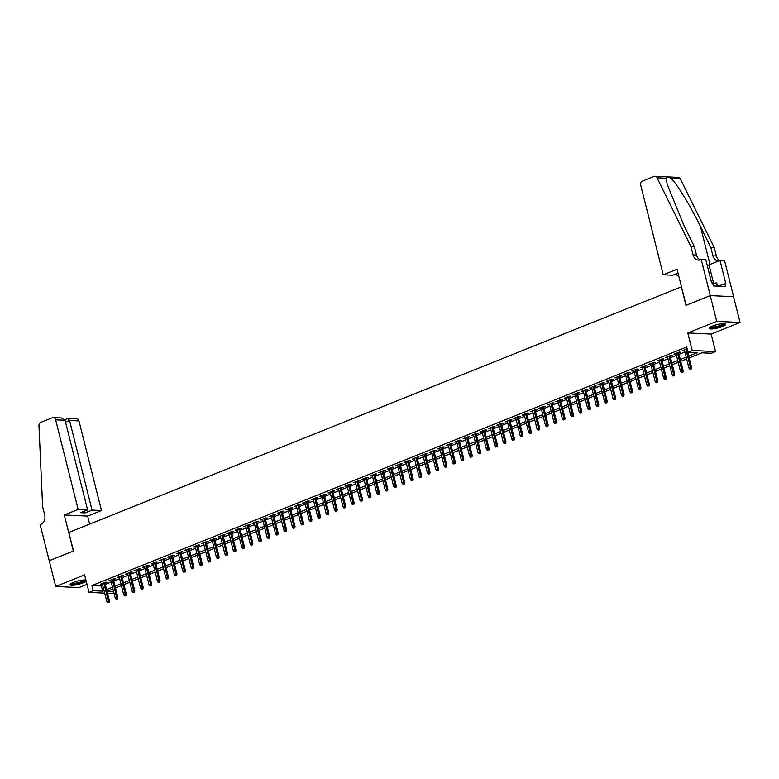 <?xml version="1.0" encoding="UTF-8"?>
<svg xmlns="http://www.w3.org/2000/svg" width="779" height="779" viewBox="0 0 779 779"><rect width="100%" height="100%" fill="white"/><g stroke="black" fill="none" stroke-linecap="round" stroke-linejoin="round"><path stroke-width="1.17" d="M85.924 580.121A8.462 1.714 165.9 0 0 73.43 582.39A8.462 1.714 165.9 0 0 70.139 584.688A8.462 1.714 165.9 0 0 74.852 585.068A8.462 1.714 165.9 0 0 83.265 582.858A8.462 1.714 165.9 0 0 86.206 581.251M722.337 326.557A8.462 1.714 165.9 0 0 725.619 324.259A8.462 1.714 165.9 0 0 720.906 323.879A8.462 1.714 165.9 0 0 712.493 326.089A8.462 1.714 165.9 0 0 709.211 328.378A8.462 1.714 165.9 0 0 713.924 328.757A8.462 1.714 165.9 0 0 722.337 326.557M115.594 587.95L116.46 591.855M113.919 592.868L112.342 593.501L107.531 593.277M681.479 286.808L68.844 532.447L73.499 550.987L49.243 560.714L73.372 551.035L64.316 514.987L78.153 509.437L55.64 419.823A3.252 2.649 -87.3 0 0 53.264 417.583A3.252 2.649 -87.3 0 0 52.329 417.748L40.82 422.364A3.252 2.649 -87.3 0 0 38.95 425.694L42.631 506.671L44.705 514.919A7.595 6.174 92.7 0 1 40.605 524.491L40.148 524.676L55.708 586.47L79.049 587.58L86.995 584.396M681.333 286.799L685.987 305.339L710.244 295.611L733.584 296.721L740.05 322.477L716.719 321.367L687.818 332.954L692.219 350.472L715.55 351.582L711.334 353.267L701.879 352.819L689.172 357.912M687.818 332.954L711.159 334.064L740.05 322.477M711.159 334.064L715.55 351.582M710.244 295.611L716.719 321.367M104.97 583.082L106.937 582.293L105.36 582.215L100.296 584.24L102.429 584.094M113.403 579.693L115.37 578.904L113.792 578.826L108.739 580.861L110.861 580.715M121.836 576.314L123.812 575.525L122.235 575.447L117.171 577.473L119.304 577.327M130.278 572.925L132.245 572.137L130.668 572.068L125.604 574.094L127.737 573.948M138.711 569.546L140.687 568.758L139.11 568.68L134.046 570.715L136.179 570.559M147.153 566.158L149.12 565.369L147.543 565.301L142.479 567.326L144.612 567.18M155.586 562.779L157.553 561.99L155.975 561.912L150.922 563.947L153.044 563.792M164.018 559.39L165.995 558.601L164.418 558.533L159.354 560.559L161.487 560.413M172.461 556.011L174.428 555.223L172.85 555.145L167.787 557.18L169.919 557.024M180.894 552.623L182.87 551.834L181.293 551.766L176.229 553.791L178.362 553.645M189.336 549.244L191.303 548.455L189.725 548.377L184.662 550.412L186.794 550.266M197.769 545.865L199.736 545.066L198.158 544.998L193.104 547.024L195.227 546.877M206.201 542.476L208.178 541.687L206.601 541.609L201.537 543.645L203.67 543.499M214.644 539.097L216.611 538.299L215.033 538.231L209.97 540.256L212.102 540.11M223.076 535.709L225.043 534.92L223.476 534.842L218.412 536.877L220.545 536.731M231.519 532.33L233.486 531.531L231.908 531.463L226.845 533.488L228.977 533.342M239.951 528.941L241.918 528.152L240.341 528.074L235.287 530.11L237.41 529.963M248.384 525.562L250.361 524.773L248.783 524.695L243.72 526.721L245.852 526.575M256.827 522.173L258.794 521.385L257.216 521.307L252.153 523.342L254.285 523.196M265.259 518.795L267.226 518.006L265.658 517.928L260.595 519.953L262.727 519.807M273.702 515.406L275.669 514.617L274.091 514.539L269.028 516.574L271.16 516.428M282.134 512.027L284.101 511.238L282.524 511.16L277.47 513.186L279.593 513.04M290.567 508.638L292.544 507.85L290.966 507.772L285.903 509.807L288.035 509.661M299.009 505.259L300.976 504.471L299.399 504.393L294.335 506.418L296.468 506.272M307.442 501.871L309.409 501.082L307.841 501.004L302.778 503.039L304.91 502.893M315.885 498.492L317.851 497.703L316.274 497.625L311.211 499.651L313.343 499.505M324.317 495.103L326.284 494.314L324.707 494.246L319.653 496.272L321.776 496.126M332.75 491.724L334.727 490.936L333.149 490.858L328.086 492.893L330.218 492.737M341.192 488.336L343.159 487.547L341.582 487.479L336.518 489.504L338.651 489.358M349.625 484.957L351.592 484.168L350.024 484.09L344.961 486.125L347.093 485.969M358.067 481.568L360.034 480.779L358.457 480.711L353.393 482.737L355.526 482.591M366.5 478.189L368.467 477.4L366.89 477.323L361.836 479.358L363.959 479.212M374.933 474.81L376.909 474.012L375.332 473.944L370.268 475.969L372.401 475.823M383.375 471.422L385.342 470.633L383.765 470.555L378.701 472.59L380.834 472.444M391.808 468.043L393.775 467.244L392.207 467.176L387.144 469.201L389.276 469.055M400.25 464.654L402.217 463.865L400.64 463.787L395.576 465.823L397.709 465.676M408.683 461.275L410.65 460.477L409.072 460.408L404.019 462.434L406.141 462.288M417.116 457.886L419.092 457.098L417.515 457.02L412.451 459.055L414.584 458.909M425.558 454.508L427.525 453.719L425.947 453.641L420.884 455.666L423.016 455.52M433.991 451.119L435.958 450.33L434.39 450.252L429.326 452.287L431.459 452.141M442.433 447.74L444.4 446.951L442.823 446.873L437.759 448.899L439.892 448.753M450.866 444.351L452.833 443.563L451.255 443.485L446.192 445.52L448.324 445.374M459.298 440.972L461.275 440.184L459.698 440.106L454.634 442.131L456.767 441.985M467.741 437.584L469.708 436.795L468.13 436.717L463.067 438.752L465.199 438.606M476.173 434.205L478.14 433.416L476.573 433.338L471.509 435.364L473.642 435.218M484.616 430.816L486.583 430.027L485.005 429.95L479.942 431.985L482.074 431.839M493.049 427.437L495.016 426.649L493.438 426.571L488.375 428.596L490.507 428.45M501.481 424.049L503.458 423.26L501.88 423.192L496.817 425.217L498.95 425.071M509.924 420.67L511.891 419.881L510.313 419.803L505.25 421.838L507.382 421.682M518.356 417.281L520.323 416.492L518.756 416.424L513.692 418.45L515.825 418.304M526.799 413.902L528.766 413.113L527.188 413.036L522.125 415.071L524.257 414.915M535.231 410.514L537.198 409.725L535.621 409.657L530.557 411.682L532.69 411.536M543.664 407.135L545.641 406.346L544.063 406.268L539 408.303L541.132 408.147M552.107 403.756L554.073 402.957L552.496 402.889L547.433 404.914L549.565 404.768M560.539 400.367L562.506 399.578L560.938 399.5L555.875 401.536L558.007 401.389M568.982 396.988L570.949 396.19L569.371 396.122L564.308 398.147L566.44 398.001M577.414 393.599L579.381 392.811L577.804 392.733L572.74 394.768L574.873 394.622M585.847 390.221L587.824 389.422L586.246 389.354L581.183 391.379L583.315 391.233M594.289 386.832L596.256 386.043L594.679 385.965L589.615 388L591.748 387.854M602.722 383.453L604.689 382.664L603.121 382.586L598.058 384.612L600.19 384.466M611.164 380.064L613.131 379.276L611.554 379.198L606.49 381.233L608.623 381.087M619.597 376.685L621.564 375.897L619.987 375.819L614.923 377.844L617.056 377.698M628.03 373.297L630.007 372.508L628.429 372.43L623.366 374.465L625.498 374.319M636.472 369.918L638.439 369.129L636.862 369.051L631.798 371.077L633.931 370.931M644.905 366.529L646.872 365.74L645.304 365.663L640.241 367.698L642.373 367.552M653.347 363.15L655.314 362.362L653.737 362.284L648.673 364.309L650.806 364.163M661.78 359.762L663.747 358.973L662.169 358.895L657.106 360.93L659.238 360.784M670.213 356.383L672.189 355.594L670.612 355.516L665.548 357.542L667.681 357.395M678.655 352.994L680.622 352.205L679.045 352.137L673.981 354.163L676.114 354.017M688.724 356.11L697.458 352.605L688.003 352.157L686.708 347.006L91.932 585.545L101.387 586.003L102.77 585.448M105.301 584.425L111.202 582.059M113.744 581.046L119.645 578.68M122.176 577.658L128.077 575.291M130.619 574.279L136.51 571.913M139.052 570.89L144.952 568.524M147.484 567.511L153.385 565.145M155.927 564.132L161.828 561.766M164.359 560.744L170.26 558.377M172.802 557.365L178.693 554.999M181.234 553.976L187.135 551.61M189.667 550.597L195.568 548.231M198.109 547.209L204.01 544.842M206.542 543.83L212.443 541.463M214.985 540.441L220.876 538.075M223.417 537.062L229.318 534.696M231.85 533.673L237.751 531.307M240.292 530.295L246.193 527.928M248.725 526.906L254.626 524.54M257.167 523.527L263.059 521.161M265.6 520.138L271.501 517.772M274.033 516.759L279.934 514.393M282.475 513.371L288.376 511.005M290.908 509.992L296.809 507.626M299.35 506.603L305.241 504.237M307.783 503.224L313.684 500.858M316.216 499.836L322.117 497.469M324.658 496.457L330.559 494.09M333.091 493.068L338.992 490.712M341.533 489.689L347.424 487.323M349.966 486.31L355.867 483.944M358.398 482.922L364.299 480.555M366.841 479.543L372.742 477.176M375.274 476.154L381.174 473.788M383.716 472.775L389.607 470.409M392.149 469.386L398.05 467.02M400.581 466.008L406.482 463.641M409.024 462.619L414.925 460.253M417.456 459.24L423.357 456.874M425.899 455.851L431.79 453.485M434.331 452.472L440.232 450.106M442.764 449.084L448.665 446.718M451.207 445.705L457.107 443.339M459.639 442.316L465.54 439.95M468.082 438.937L473.973 436.571M476.514 435.549L482.415 433.182M484.947 432.17L490.848 429.804M493.389 428.781L499.29 426.415M501.822 425.402L507.723 423.036M510.264 422.014L516.156 419.657M518.697 418.635L524.598 416.268M527.13 415.256L533.031 412.889M535.572 411.867L541.473 409.501M544.005 408.488L549.906 406.122M552.447 405.099L558.339 402.733M560.88 401.721L566.781 399.354M569.313 398.332L575.214 395.966M577.755 394.953L583.656 392.587M586.188 391.564L592.089 389.198M594.63 388.185L600.521 385.819M603.063 384.797L608.964 382.431M611.496 381.418L617.396 379.052M619.938 378.029L625.839 375.663M628.371 374.65L634.272 372.284M636.813 371.262L642.704 368.895M645.246 367.883L651.147 365.517M653.678 364.494L659.579 362.128M662.121 361.115L668.022 358.749M670.553 357.727L676.454 355.36M678.996 354.348L684.887 351.981M687.175 348.875L682.423 350.784L684.556 350.628M104.698 593.14L89.001 592.391L84.609 574.883L55.708 586.47M89.001 592.391L93.227 590.696L102.682 591.154L104.065 590.599M91.932 585.545L93.227 590.696M688.003 352.157L692.219 350.472M112.955 589.012L107.093 591.358L113.617 591.67M686.64 358.934L680.739 361.3M678.197 362.313L672.296 364.679M669.765 365.702L663.864 368.068M661.322 369.08L655.431 371.447M652.89 372.469L646.989 374.835M644.457 375.848L638.556 378.214M636.015 379.237L630.114 381.603M627.582 382.616L621.681 384.982M619.139 386.004L613.248 388.361M610.707 389.383L604.806 391.749M602.274 392.762L596.373 395.128M593.832 396.151L587.931 398.517M585.399 399.53L579.498 401.896M576.957 402.918L571.065 405.284M568.524 406.297L562.623 408.663M560.091 409.686L554.19 412.052M551.649 413.065L545.748 415.431M543.216 416.453L537.315 418.82M534.774 419.832L528.883 422.199M526.341 423.221L520.44 425.587M517.908 426.6L512.007 428.966M509.466 429.989L503.565 432.355M501.033 433.367L495.132 435.734M492.591 436.756L486.7 439.122M484.158 440.135L478.257 442.501M475.726 443.524L469.825 445.89M467.283 446.903L461.382 449.269M458.85 450.291L452.95 452.657M450.408 453.67L444.517 456.036M441.975 457.059L436.074 459.415M433.543 460.438L427.642 462.804M425.1 463.817L419.199 466.183M416.668 467.205L410.767 469.571M408.225 470.584L402.334 472.95M399.793 473.973L393.892 476.339M391.36 477.352L385.459 479.718M382.917 480.74L377.017 483.107M374.485 484.119L368.584 486.486M366.042 487.508L360.151 489.874M357.61 490.887L351.709 493.253M349.177 494.276L343.276 496.642M340.735 497.654L334.834 500.021M332.302 501.043L326.401 503.409M323.86 504.422L317.968 506.788M315.427 507.811L309.526 510.177M306.994 511.19L301.093 513.556M298.552 514.578L292.651 516.944M290.119 517.957L284.218 520.323M281.677 521.346L275.785 523.712M273.244 524.725L267.343 527.091M264.811 528.113L258.91 530.48M256.369 531.492L250.468 533.858M247.936 534.871L242.035 537.237M239.494 538.26L233.603 540.626M231.061 541.639L225.16 544.005M222.628 545.027L216.728 547.394M214.186 548.406L208.285 550.772M205.753 551.795L199.852 554.161M197.311 555.174L191.42 557.54M188.878 558.562L182.977 560.929M180.446 561.941L174.545 564.308M172.003 565.33L166.102 567.696M163.571 568.709L157.67 571.075M155.138 572.098L149.237 574.464M146.695 575.477L140.795 577.843M138.263 578.865L132.362 581.231M129.82 582.244L123.929 584.61M121.388 585.633L115.487 587.999M106.596 589.576L112.497 587.21M115.039 586.197L120.93 583.831M123.471 582.809L129.372 580.443M131.904 579.43L137.805 577.064M140.347 576.041L146.248 573.675M148.779 572.662L154.68 570.296M157.222 569.274L163.113 566.908M165.654 565.895L171.555 563.529M174.087 562.506L179.988 560.15M182.529 559.127L188.43 556.761M190.962 555.748L196.863 553.382M199.405 552.36L205.296 549.993M207.837 548.981L213.738 546.615M216.27 545.592L222.171 543.226M224.712 542.213L230.613 539.847M233.145 538.825L239.046 536.458M241.587 535.446L247.479 533.079M250.02 532.057L255.921 529.691M258.453 528.678L264.354 526.312M266.895 525.289L272.796 522.923M275.328 521.911L281.229 519.544M283.77 518.522L289.661 516.156M292.203 515.143L298.104 512.777M300.636 511.754L306.536 509.388M309.078 508.375L314.979 506.009M317.511 504.987L323.412 502.621M325.953 501.608L331.844 499.242M334.386 498.219L340.287 495.853M342.818 494.84L348.719 492.474M351.261 491.452L357.162 489.095M359.694 488.073L365.594 485.707M368.136 484.694L374.027 482.328M376.569 481.305L382.47 478.939M385.001 477.926L390.902 475.56M393.444 474.538L399.345 472.171M401.876 471.159L407.777 468.792M410.319 467.77L416.21 465.404M418.751 464.391L424.652 462.025M427.184 461.002L433.085 458.636M435.627 457.624L441.527 455.257M444.059 454.235L449.96 451.869M452.502 450.856L458.393 448.49M460.934 447.467L466.835 445.101M469.367 444.088L475.268 441.722M477.809 440.7L483.71 438.334M486.242 437.321L492.143 434.955M494.684 433.932L500.576 431.566M503.117 430.553L509.018 428.187M511.55 427.165L517.451 424.798M519.992 423.786L525.893 421.42M528.425 420.397L534.326 418.031M536.867 417.018L542.759 414.652M545.3 413.639L551.201 411.273M553.733 410.251L559.634 407.884M562.175 406.872L568.076 404.505M570.608 403.483L576.509 401.117M579.05 400.104L584.941 397.738M587.483 396.715L593.384 394.349M595.916 393.337L601.816 390.97M604.358 389.948L610.259 387.582M612.791 386.569L618.692 384.203M621.233 383.18L627.124 380.814M629.666 379.801L635.567 377.435M638.098 376.413L643.999 374.047M646.541 373.034L652.442 370.668M654.973 369.645L660.874 367.279M663.416 366.266L669.307 363.9M671.849 362.878L677.749 360.511M680.281 359.499L686.182 357.133M101.387 586.003L102.682 591.154M683.835 350.209L684.001 350.852M675.403 353.598L675.559 354.241M666.96 356.977L667.126 357.619M658.528 360.365L658.683 361.008M650.085 363.744L650.251 364.387M641.653 367.133L641.818 367.776M633.22 370.512L633.376 371.155M624.777 373.901L624.943 374.543M616.345 377.279L616.501 377.922M607.902 380.668L608.068 381.311M599.47 384.047L599.635 384.69M591.037 387.426L591.193 388.069M582.595 390.815L582.76 391.457M574.162 394.193L574.318 394.836M565.72 397.582L565.885 398.225M557.287 400.961L557.452 401.604M548.854 404.35L549.01 404.992M540.412 407.729L540.577 408.371M531.979 411.117L532.135 411.76M523.537 414.496L523.702 415.139M515.104 417.885L515.27 418.527M506.671 421.264L506.827 421.906M498.229 424.652L498.394 425.295M489.796 428.031L489.952 428.674M481.354 431.42L481.519 432.063M472.921 434.799L473.087 435.442M464.488 438.188L464.644 438.83M456.046 441.566L456.212 442.209M447.613 444.955L447.769 445.598M439.171 448.334L439.337 448.977M430.738 451.723L430.904 452.365M422.306 455.102L422.461 455.744M413.863 458.48L414.029 459.123M405.431 461.869L405.586 462.512M396.988 465.248L397.154 465.891M388.555 468.637L388.721 469.279M380.123 472.016L380.279 472.658M371.68 475.404L371.846 476.047M363.248 478.783L363.404 479.426M354.805 482.172L354.971 482.814M346.373 485.551L346.538 486.193M337.94 488.939L338.096 489.582M329.498 492.318L329.663 492.961M321.065 495.707L321.221 496.35M312.622 499.086L312.788 499.729M304.19 502.474L304.355 503.117M295.757 505.853L295.913 506.496M287.315 509.242L287.48 509.885M278.882 512.621L279.038 513.264M270.44 516.01L270.605 516.652M262.007 519.389L262.172 520.031M253.574 522.777L253.73 523.42M245.132 526.156L245.297 526.799M236.699 529.535L236.855 530.178M228.257 532.924L228.422 533.566M219.824 536.303L219.99 536.945M211.391 539.691L211.547 540.334M202.949 543.07L203.115 543.713M194.516 546.459L194.672 547.101M186.074 549.838L186.239 550.48M177.641 553.226L177.807 553.869M169.209 556.605L169.364 557.248M160.766 559.994L160.932 560.637M152.333 563.373L152.489 564.015M143.891 566.761L144.057 567.404M135.458 570.14L135.624 570.783M127.026 573.529L127.181 574.172M118.583 576.908L118.749 577.551M110.151 580.297L110.306 580.939M101.708 583.675L101.874 584.318M690.681 368.876L689.843 369.217L691.314 368.905L690.681 368.876L690.437 367.396L688.918 368L684.39 349.985M685.909 349.382L690.437 367.396L691.567 367.445L686.932 348.973M691.314 368.905L691.567 367.445M688.918 368L689.843 369.217M724.304 323.704A7.323 1.49 -14.1 0 1 723.74 324.531A7.323 1.49 -14.1 0 1 715.93 327.307A7.323 1.49 -14.1 0 1 710.107 327.268M710.75 326.888A6.777 1.373 165.9 0 0 716.661 326.498A6.777 1.373 165.9 0 0 723.126 324.083A6.777 1.373 165.9 0 0 723.564 323.674M709.387 327.881A8.403 1.704 165.9 0 0 716.738 327.365A8.403 1.704 165.9 0 0 724.713 324.385A8.403 1.704 165.9 0 0 725.23 323.898M718.18 286.205L716.534 282.904L712.756 283.468M717.352 286.166L716.534 282.904M85.232 580.004A7.323 1.49 -14.1 0 1 84.677 580.832A7.323 1.49 -14.1 0 1 76.858 583.617A7.323 1.49 -14.1 0 1 71.035 583.578M71.678 583.198A6.777 1.373 165.9 0 0 77.588 582.799A6.777 1.373 165.9 0 0 84.064 580.394A6.777 1.373 165.9 0 0 84.492 579.975M70.314 584.182A8.403 1.704 165.9 0 0 77.666 583.666A8.403 1.704 165.9 0 0 85.641 580.696A8.403 1.704 165.9 0 0 85.992 580.394M663.221 274.792L640.718 185.168A3.252 2.649 -87.3 0 1 642.471 181.069L653.99 176.444A3.252 2.649 -87.3 0 1 654.915 176.288A3.252 2.649 -87.3 0 1 657.038 177.807L690.983 246.651L693.047 254.889A7.595 6.174 -87.3 0 0 698.597 260.108A7.595 6.174 -87.3 0 0 700.769 259.728L701.236 259.543L710.292 295.601L686.114 305.29L677.058 269.242L663.221 274.792L672.657 275.24L678.022 273.078M654.915 176.288L678.256 177.398A3.252 2.649 92.7 0 1 680.369 178.917L714.314 247.761L710.867 247.595L700.457 226.485C690.671 206.318 676.834 183.649 671.138 178.479C668.45 176.969 666.824 176.891 666.259 178.255L667.194 184.37L684.03 225.706L694.44 246.816L696.504 255.054A7.595 6.174 -87.3 0 0 700.34 259.884M694.44 246.816L690.983 246.651M714.314 247.761L716.388 255.999A7.595 6.174 -87.3 0 0 719.669 260.566M718.472 261.053A7.595 6.174 -87.3 0 1 712.931 255.833L710.867 247.595M710.292 295.601L733.623 296.711L724.567 260.653L719.991 260.439L725.794 283.507L718.16 286.117M701.236 259.543L705.803 259.767L711.597 282.835L712.61 282.884L713.389 285.971L725.561 286.555L724.782 283.468M678.636 275.523L677.136 275.454L678.49 274.909M677.136 275.454L676.678 273.624M719.991 260.439L708.987 264.85A12.201 2.473 -14.1 0 1 707.244 265.503M78.153 509.437L87.579 509.885L80.578 512.699L85.057 512.903L92.058 510.099L101.484 510.547L78.971 420.933L69.545 420.485L65.524 422.091M92.058 510.099L69.545 420.485L68.133 418.498M89.663 524.101L87.647 516.097L101.484 510.547M64.316 514.987L87.647 516.097M87.579 509.885L65.066 420.271L55.64 419.823M64.852 419.706L68.406 418.304L76.595 418.693A3.252 2.649 92.7 0 1 78.971 420.933M85.057 512.903L84.599 511.082M53.264 417.583L61.463 417.972L65.066 420.271M682.248 372.265L681.401 372.605L682.881 372.294L682.248 372.265L681.995 370.775L680.476 371.388L675.958 353.374M677.467 352.76L681.995 370.775L683.134 370.833L678.49 352.351M682.881 372.294L683.134 370.833M680.476 371.388L681.401 372.605M673.816 375.644L672.968 375.984L674.439 375.673L673.816 375.644L673.562 374.163L672.043 374.767L667.515 356.753M669.034 356.149L673.562 374.163L674.692 374.212L670.057 355.74M674.439 375.673L674.692 374.212M672.043 374.767L672.968 375.984M665.373 379.032L664.536 379.373L666.006 379.061L665.373 379.032L665.12 377.542L663.601 378.156L659.083 360.141M660.602 359.528L665.12 377.542L666.259 377.601L661.614 359.119M666.006 379.061L666.259 377.601M663.601 378.156L664.536 379.373M656.94 382.411L656.093 382.752L657.573 382.44L656.94 382.411L656.687 380.931L655.168 381.535L650.64 363.52M652.159 362.917L656.687 380.931L657.827 380.98L653.182 362.508M657.573 382.44L657.827 380.98M655.168 381.535L656.093 382.752M648.498 385.8L647.661 386.141L649.131 385.829L648.498 385.8L648.255 384.31L646.736 384.923L642.208 366.909M643.727 366.296L648.255 384.31L649.384 384.368L644.749 365.887M649.131 385.829L649.384 384.368M646.736 384.923L647.661 386.141M640.065 389.179L639.218 389.519L640.698 389.208L640.065 389.179L639.812 387.699L638.293 388.302L633.775 370.288M635.294 369.684L639.812 387.699L640.951 387.747L636.307 369.275M640.698 389.208L640.951 387.747M638.293 388.302L639.218 389.519M631.633 392.567L630.786 392.898L632.256 392.597L631.633 392.567L631.38 391.077L629.86 391.691L625.333 373.677M626.852 373.063L631.38 391.077L632.509 391.136L627.874 372.654M632.256 392.597L632.509 391.136M629.86 391.691L630.786 392.898M623.19 395.946L622.353 396.287L623.823 395.975L623.19 395.946L622.937 394.466L621.418 395.07L616.9 377.055M618.419 376.452L622.937 394.466L624.076 394.515L619.432 376.043M623.823 395.975L624.076 394.515M621.418 395.07L622.353 396.287M614.758 399.335L613.91 399.666L615.391 399.364L614.758 399.335L614.504 397.845L612.985 398.459L608.457 380.444M609.976 379.831L614.504 397.845L615.644 397.903L610.999 379.422M615.391 399.364L615.644 397.903M612.985 398.459L613.91 399.666M606.315 402.714L605.478 403.055L606.948 402.743L606.315 402.714L606.072 401.234L604.553 401.837L600.025 383.823M601.544 383.219L606.072 401.234L607.201 401.282L602.566 382.81M606.948 402.743L607.201 401.282M604.553 401.837L605.478 403.055M597.883 406.102L597.035 406.434L598.515 406.132L597.883 406.102L597.629 404.613L596.11 405.226L591.592 387.212M593.111 386.598L597.629 404.613L598.769 404.671L594.124 386.189M598.515 406.132L598.769 404.671M596.11 405.226L597.035 406.434M589.45 409.481L588.603 409.822L590.073 409.511L589.45 409.481L589.197 407.992L587.678 408.605L583.15 390.591M584.669 389.987L589.197 407.992L590.326 408.05L585.691 389.578M590.073 409.511L590.326 408.05M587.678 408.605L588.603 409.822M581.007 412.87L580.17 413.201L581.64 412.899L581.007 412.87L580.754 411.38L579.235 411.994L574.717 393.979M576.236 393.366L580.754 411.38L581.894 411.439L577.249 392.957M581.64 412.899L581.894 411.439M579.235 411.994L580.17 413.201M572.575 416.249L571.728 416.59L573.208 416.278L572.575 416.249L572.322 414.759L570.803 415.373L566.275 397.358M567.794 396.754L572.322 414.759L573.461 414.817L568.816 396.345M573.208 416.278L573.461 414.817M570.803 415.373L571.728 416.59M564.132 419.638L563.295 419.969L564.765 419.667L564.132 419.638L563.889 418.148L562.37 418.751L557.842 400.747M559.361 400.133L563.889 418.148L565.018 418.196L560.383 399.724M564.765 419.667L565.018 418.196M562.37 418.751L563.295 419.969M555.7 423.016L554.852 423.357L556.333 423.046L555.7 423.016L555.446 421.527L553.927 422.14L549.409 404.126M550.928 403.512L555.446 421.527L556.586 421.585L551.941 403.113M556.333 423.046L556.586 421.585M553.927 422.14L554.852 423.357M547.267 426.405L546.42 426.736L547.89 426.434L547.267 426.405L547.014 424.915L545.495 425.519L540.967 407.505M542.486 406.901L547.014 424.915L548.143 424.964L543.508 406.492M547.89 426.434L548.143 424.964M545.495 425.519L546.42 426.736M538.825 429.784L537.987 430.125L539.457 429.813L538.825 429.784L538.571 428.294L537.052 428.908L532.534 410.893M534.053 410.28L538.571 428.294L539.711 428.353L535.066 409.871M539.457 429.813L539.711 428.353M537.052 428.908L537.987 430.125M530.392 433.163L529.545 433.504L531.025 433.202L530.392 433.163L530.139 431.683L528.62 432.287L524.092 414.272M525.611 413.668L530.139 431.683L531.278 431.732L526.633 413.26M531.025 433.202L531.278 431.732M528.62 432.287L529.545 433.504M521.949 436.552L521.112 436.892L522.582 436.581L521.949 436.552L521.706 435.062L520.187 435.675L515.659 417.661M517.178 417.047L521.706 435.062L522.836 435.12L518.201 416.638M522.582 436.581L522.836 435.12M520.187 435.675L521.112 436.892M513.517 439.931L512.67 440.271L514.15 439.969L513.517 439.931L513.264 438.45L511.745 439.054L507.226 421.04M508.745 420.436L513.264 438.45L514.403 438.499L509.758 420.027M514.15 439.969L514.403 438.499M511.745 439.054L512.67 440.271M505.084 443.319L504.237 443.66L505.707 443.348L505.084 443.319L504.831 441.829L503.312 442.443L498.784 424.428M500.303 423.815L504.831 441.829L505.961 441.888L501.325 423.406M505.707 443.348L505.961 441.888M503.312 442.443L504.237 443.66M496.642 446.698L495.804 447.039L497.275 446.727L496.642 446.698L496.389 445.218L494.869 445.822L490.351 427.807M491.87 427.204L496.389 445.218L497.528 445.267L492.883 426.795M497.275 446.727L497.528 445.267M494.869 445.822L495.804 447.039M488.209 450.087L487.362 450.428L488.842 450.116L488.209 450.087L487.956 448.597L486.437 449.21L481.909 431.196M483.428 430.583L487.956 448.597L489.095 448.655L484.45 430.174M488.842 450.116L489.095 448.655M486.437 449.21L487.362 450.428M479.767 453.466L478.929 453.806L480.4 453.495L479.767 453.466L479.523 451.986L478.004 452.589L473.476 434.575M474.995 433.971L479.523 451.986L480.653 452.034L476.018 433.562M480.4 453.495L480.653 452.034M478.004 452.589L478.929 453.806M471.334 456.854L470.487 457.195L471.967 456.883L471.334 456.854L471.081 455.364L469.562 455.978L465.044 437.964M466.563 437.35L471.081 455.364L472.22 455.423L467.575 436.941M471.967 456.883L472.22 455.423M469.562 455.978L470.487 457.195M462.901 460.233L462.054 460.574L463.524 460.262L462.901 460.233L462.648 458.753L461.129 459.357L456.601 441.342M458.12 440.739L462.648 458.753L463.778 458.802L459.143 440.33M463.524 460.262L463.778 458.802M461.129 459.357L462.054 460.574M454.459 463.622L453.621 463.963L455.092 463.651L454.459 463.622L454.206 462.132L452.687 462.745L448.168 444.731M449.687 444.118L454.206 462.132L455.345 462.19L450.7 443.709M455.092 463.651L455.345 462.19M452.687 462.745L453.621 463.963M446.026 467.001L445.179 467.342L446.659 467.03L446.026 467.001L445.773 465.521L444.254 466.124L439.726 448.11M441.245 447.506L445.773 465.521L446.912 465.569L442.268 447.097M446.659 467.03L446.912 465.569M444.254 466.124L445.179 467.342M437.584 470.389L436.746 470.72L438.217 470.419L437.584 470.389L437.34 468.9L435.821 469.513L431.293 451.499M432.812 450.885L437.34 468.9L438.47 468.958L433.835 450.476M438.217 470.419L438.47 468.958M435.821 469.513L436.746 470.72M429.151 473.768L428.304 474.109L429.784 473.798L429.151 473.768L428.898 472.288L427.379 472.892L422.861 454.878M424.38 454.274L428.898 472.288L430.037 472.337L425.392 453.865M429.784 473.798L430.037 472.337M427.379 472.892L428.304 474.109M420.718 477.157L419.871 477.488L421.342 477.186L420.718 477.157L420.465 475.667L418.946 476.281L414.418 458.266M415.937 457.653L420.465 475.667L421.595 475.726L416.96 457.244M421.342 477.186L421.595 475.726M418.946 476.281L419.871 477.488M412.276 480.536L411.439 480.877L412.909 480.565L412.276 480.536L412.023 479.046L410.504 479.66L405.986 461.645M407.505 461.041L412.023 479.046L413.162 479.104L408.517 460.632M412.909 480.565L413.162 479.104M410.504 479.66L411.439 480.877M403.843 483.925L402.996 484.256L404.476 483.954L403.843 483.925L403.59 482.435L402.071 483.048L397.543 465.034M399.062 464.42L403.59 482.435L404.729 482.493L400.085 464.011M404.476 483.954L404.729 482.493M402.071 483.048L402.996 484.256M395.401 487.303L394.563 487.644L396.034 487.333L395.401 487.303L395.157 485.814L393.638 486.427L389.111 468.413M390.63 467.809L395.157 485.814L396.287 485.872L391.652 467.4M396.034 487.333L396.287 485.872M393.638 486.427L394.563 487.644M386.968 490.692L386.121 491.023L387.601 490.721L386.968 490.692L386.715 489.202L385.196 489.806L380.678 471.801M382.197 471.188L386.715 489.202L387.854 489.251L383.21 470.779M387.601 490.721L387.854 489.251M385.196 489.806L386.121 491.023M378.536 494.071L377.688 494.412L379.159 494.1L378.536 494.071L378.282 492.581L376.763 493.195L372.235 475.18M373.754 474.567L378.282 492.581L379.412 492.64L374.777 474.168M379.159 494.1L379.412 492.64M376.763 493.195L377.688 494.412M370.093 497.46L369.256 497.791L370.726 497.489L370.093 497.46L369.84 495.97L368.321 496.574L363.803 478.569M365.322 477.955L369.84 495.97L370.979 496.019L366.334 477.546M370.726 497.489L370.979 496.019M368.321 496.574L369.256 497.791M361.66 500.839L360.813 501.179L362.293 500.868L361.66 500.839L361.407 499.349L359.888 499.962L355.36 481.948M356.879 481.334L361.407 499.349L362.547 499.407L357.902 480.925M362.293 500.868L362.547 499.407M359.888 499.962L360.813 501.179M353.218 504.217L352.381 504.558L353.851 504.256L353.218 504.217L352.975 502.737L351.456 503.341L346.928 485.327M348.447 484.723L352.975 502.737L354.104 502.786L349.469 484.314M353.851 504.256L354.104 502.786M351.456 503.341L352.381 504.558M344.785 507.606L343.938 507.947L345.418 507.635L344.785 507.606L344.532 506.116L343.013 506.73L338.495 488.715M340.014 488.102L344.532 506.116L345.672 506.175L341.027 487.693M345.418 507.635L345.672 506.175M343.013 506.73L343.938 507.947M336.353 510.985L335.506 511.326L336.976 511.024L336.353 510.985L336.1 509.505L334.581 510.109L330.053 492.094M331.572 491.491L336.1 509.505L337.229 509.554L332.594 491.082M336.976 511.024L337.229 509.554M334.581 510.109L335.506 511.326M327.91 514.374L327.073 514.715L328.543 514.403L327.91 514.374L327.657 512.884L326.138 513.497L321.62 495.483M323.139 494.869L327.657 512.884L328.796 512.942L324.152 494.461M328.543 514.403L328.796 512.942M326.138 513.497L327.073 514.715M319.478 517.753L318.63 518.093L320.111 517.782L319.478 517.753L319.224 516.273L317.705 516.876L313.177 498.862M314.697 498.258L319.224 516.273L320.364 516.321L315.719 497.849M320.111 517.782L320.364 516.321M317.705 516.876L318.63 518.093M311.035 521.141L310.198 521.482L311.668 521.17L311.035 521.141L310.792 519.651L309.273 520.265L304.745 502.251M306.264 501.637L310.792 519.651L311.921 519.71L307.286 501.228M311.668 521.17L311.921 519.71M309.273 520.265L310.198 521.482M302.603 524.52L301.755 524.861L303.235 524.549L302.603 524.52L302.349 523.04L300.83 523.644L296.312 505.629M297.831 505.026L302.349 523.04L303.489 523.089L298.844 504.617M303.235 524.549L303.489 523.089M300.83 523.644L301.755 524.861M294.17 527.909L293.323 528.25L294.793 527.938L294.17 527.909L293.917 526.419L292.398 527.032L287.87 509.018M289.389 508.405L293.917 526.419L295.046 526.477L290.411 507.996M294.793 527.938L295.046 526.477M292.398 527.032L293.323 528.25M285.727 531.288L284.89 531.629L286.36 531.317L285.727 531.288L285.474 529.808L283.955 530.411L279.437 512.397M280.956 511.793L285.474 529.808L286.614 529.856L281.969 511.384M286.36 531.317L286.614 529.856M283.955 530.411L284.89 531.629M277.295 534.676L276.448 535.017L277.928 534.706L277.295 534.676L277.042 533.187L275.523 533.8L270.995 515.786M272.514 515.172L277.042 533.187L278.181 533.245L273.536 514.763M277.928 534.706L278.181 533.245M275.523 533.8L276.448 535.017M268.852 538.055L268.015 538.396L269.485 538.085L268.852 538.055L268.609 536.575L267.09 537.179L262.562 519.165M264.081 518.561L268.609 536.575L269.738 536.624L265.103 518.152M269.485 538.085L269.738 536.624M267.09 537.179L268.015 538.396M260.42 541.444L259.573 541.775L261.053 541.473L260.42 541.444L260.167 539.954L258.647 540.568L254.129 522.553M255.648 521.94L260.167 539.954L261.306 540.013L256.661 521.531M261.053 541.473L261.306 540.013M258.647 540.568L259.573 541.775M251.987 544.823L251.14 545.164L252.61 544.852L251.987 544.823L251.734 543.343L250.215 543.946L245.687 525.932M247.206 525.328L251.734 543.343L252.863 543.391L248.228 524.919M252.61 544.852L252.863 543.391M250.215 543.946L251.14 545.164M243.545 548.212L242.707 548.543L244.178 548.241L243.545 548.212L243.291 546.722L241.772 547.335L237.254 529.321M238.773 528.707L243.291 546.722L244.431 546.78L239.786 528.298M244.178 548.241L244.431 546.78M241.772 547.335L242.707 548.543M235.112 551.59L234.265 551.931L235.745 551.62L235.112 551.59L234.859 550.101L233.34 550.714L228.812 532.7M230.331 532.096L234.859 550.101L235.998 550.159L231.353 531.687M235.745 551.62L235.998 550.159M233.34 550.714L234.265 551.931M226.67 554.979L225.832 555.31L227.302 555.008L226.67 554.979L226.426 553.489L224.907 554.103L220.379 536.088M221.898 535.475L226.426 553.489L227.556 553.548L222.921 535.066M227.302 555.008L227.556 553.548M224.907 554.103L225.832 555.31M218.237 558.358L217.39 558.699L218.87 558.387L218.237 558.358L217.984 556.868L216.465 557.482L211.946 539.467M213.465 538.864L217.984 556.868L219.123 556.927L214.478 538.455M218.87 558.387L219.123 556.927M216.465 557.482L217.39 558.699M209.804 561.747L208.957 562.078L210.427 561.776L209.804 561.747L209.551 560.257L208.032 560.861L203.504 542.856M205.023 542.242L209.551 560.257L210.681 560.305L206.046 541.833M210.427 561.776L210.681 560.305M208.032 560.861L208.957 562.078M201.362 565.126L200.524 565.466L201.995 565.155L201.362 565.126L201.109 563.636L199.59 564.249L195.071 546.235M196.59 545.621L201.109 563.636L202.248 563.694L197.603 545.222M201.995 565.155L202.248 563.694M199.59 564.249L200.524 565.466M192.929 568.514L192.082 568.845L193.562 568.543L192.929 568.514L192.676 567.024L191.157 567.628L186.629 549.623M188.148 549.01L192.676 567.024L193.815 567.073L189.17 548.601M193.562 568.543L193.815 567.073M191.157 567.628L192.082 568.845M184.487 571.893L183.649 572.234L185.12 571.922L184.487 571.893L184.243 570.403L182.724 571.017L178.196 553.002M179.715 552.389L184.243 570.403L185.373 570.462L180.738 551.98M185.12 571.922L185.373 570.462M182.724 571.017L183.649 572.234M176.054 575.272L175.207 575.613L176.687 575.311L176.054 575.272L175.801 573.792L174.282 574.396L169.764 556.381M171.283 555.778L175.801 573.792L176.94 573.841L172.295 555.369M176.687 575.311L176.94 573.841M174.282 574.396L175.207 575.613M167.621 578.661L166.774 579.001L168.245 578.69L167.621 578.661L167.368 577.171L165.849 577.784L161.321 559.77M162.84 559.156L167.368 577.171L168.498 577.229L163.863 558.747M168.245 578.69L168.498 577.229M165.849 577.784L166.774 579.001M159.179 582.04L158.341 582.38L159.812 582.079L159.179 582.04L158.926 580.559L157.416 581.163L152.888 563.149M154.408 562.545L158.926 580.559L160.065 580.608L155.42 562.136M159.812 582.079L160.065 580.608M157.416 581.163L158.341 582.38M150.746 585.428L149.899 585.769L151.379 585.457L150.746 585.428L150.493 583.938L148.974 584.552L144.446 566.537M145.965 565.924L150.493 583.938L151.632 583.997L146.988 565.515M151.379 585.457L151.632 583.997M148.974 584.552L149.899 585.769M142.304 588.807L141.466 589.148L142.937 588.836L142.304 588.807L142.06 587.327L140.541 587.931L136.013 569.916M137.532 569.313L142.06 587.327L143.19 587.376L138.555 568.904M142.937 588.836L143.19 587.376M140.541 587.931L141.466 589.148M133.871 592.196L133.024 592.537L134.504 592.225L133.871 592.196L133.618 590.706L132.099 591.319L127.581 573.305M129.1 572.692L133.618 590.706L134.757 590.764L130.112 572.283M134.504 592.225L134.757 590.764M132.099 591.319L133.024 592.537M125.438 595.575L124.591 595.916L126.062 595.604L125.438 595.575L125.185 594.095L123.666 594.698L119.138 576.684M120.657 576.08L125.185 594.095L126.315 594.143L121.68 575.671M126.062 595.604L126.315 594.143M123.666 594.698L124.591 595.916M116.996 598.963L116.159 599.304L117.629 598.993L116.996 598.963L116.743 597.474L115.234 598.087L110.706 580.073M112.225 579.459L116.743 597.474L117.882 597.532L113.237 579.05M117.629 598.993L117.882 597.532M115.234 598.087L116.159 599.304M108.563 602.342L107.716 602.683L109.196 602.371L108.563 602.342L108.31 600.862L106.791 601.466L102.263 583.452M103.782 582.848L108.31 600.862L109.45 600.911L104.805 582.439M109.196 602.371L109.45 600.911M106.791 601.466L107.716 602.683M696.504 255.054L693.047 254.889M712.931 255.833L716.388 255.999M680.369 178.917L671.138 178.479M666.259 178.255L657.038 177.807M700.457 226.485L709.99 264.451M713.632 283.332L708.987 264.85"/></g></svg>
